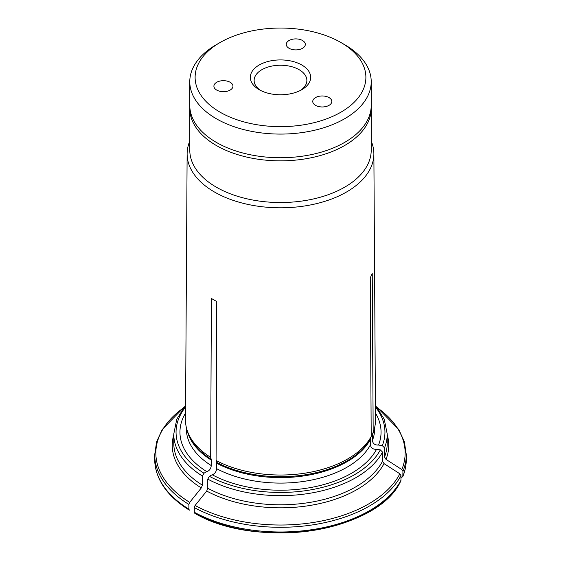 <?xml version="1.0" encoding="UTF-8"?>
<svg xmlns="http://www.w3.org/2000/svg" width="561" height="561" viewBox="0 0 561 561"><rect width="100%" height="100%" fill="white"/><g stroke="black" fill="none" stroke-linecap="round" stroke-linejoin="round"><path stroke-width="0.84" d="M304.995 45.82A9.53 5.505 180 0 1 294.546 49.852A9.53 5.505 180 0 1 286.264 44.396A9.53 5.505 180 0 1 295.794 38.898A9.53 5.505 180 0 1 305.324 44.396A9.53 5.505 180 0 1 304.995 45.82M301.839 65.027A30.182 17.426 180 0 1 301.839 89.669A30.182 17.426 180 0 1 259.161 89.669A30.182 17.426 180 0 1 259.161 65.027A30.182 17.426 180 0 1 301.839 65.027M260.599 90.447A26.367 15.224 180 0 1 254.133 80.461A26.367 15.224 180 0 1 270.409 66.394A26.367 15.224 180 0 1 299.146 69.697A26.367 15.224 180 0 1 306.867 80.461A26.367 15.224 180 0 1 300.401 90.447M344.65 44.67L340.878 42.489A85.384 49.298 180 0 1 340.878 112.207A85.384 49.298 180 0 1 220.122 112.207A85.384 49.298 180 0 1 220.122 42.489A85.384 49.298 180 0 1 340.878 42.489L344.65 44.67A90.721 52.376 180 0 1 371.221 81.703A90.721 52.376 180 0 1 315.219 130.096A90.721 52.376 180 0 1 216.35 118.743A90.721 52.376 180 0 1 189.779 81.703A90.721 52.376 180 0 1 216.35 44.67L220.122 42.489M189.779 81.703L189.779 105.356A90.721 52.376 0 0 0 216.35 142.396A90.721 52.376 0 0 0 315.219 153.749A90.721 52.376 0 0 0 371.221 105.356L371.221 81.703M315.541 105.356A9.53 5.505 180 0 1 312.75 101.464A9.53 5.505 180 0 1 322.28 95.966A9.53 5.505 180 0 1 331.81 101.464A9.53 5.505 180 0 1 325.927 106.548A9.53 5.505 180 0 1 315.541 105.356M220.964 80.861A9.53 5.505 180 0 1 232.962 86.177A9.53 5.505 180 0 1 223.432 91.674A9.53 5.505 180 0 1 213.902 86.177A9.53 5.505 180 0 1 220.964 80.861M394.804 489.683A124.647 71.962 0 0 1 195.095 513.399L194.288 512.249L194.288 507.558L195.095 505.475A284618.14 164325.147 -60 0 1 206.693 491.05L207.773 488.273L207.773 479.129L209.393 476.324L212.142 474.732C214.709 473.975 216.216 471.962 216.672 468.694L216.672 463.211A4.572 2.637 120 0 0 216.567 462.306L216.076 460.476L216.763 301.566L211.371 298.452L210.684 457.362L211.174 459.193A4.572 2.637 120 0 1 211.287 460.097L211.287 465.581C210.824 468.849 209.316 470.861 206.75 471.626L204.001 473.211L202.381 476.016L202.381 485.16L201.301 487.937A108.259 62.502 180 0 1 173.77 434.873M188.896 509.136L189.352 510.166C166.792 496.029 155.243 479.094 154.71 459.361A125.79 72.621 0 0 0 188.896 509.136L188.896 504.444L189.709 502.361A284618.14 164325.147 -60 0 1 201.301 487.937M194.288 512.249A125.79 72.621 0 0 0 400.961 480.272L400.792 480.952C378.135 531.835 257.485 550.271 194.786 513.308M207.773 488.273A106.73 61.619 0 0 0 382.546 461.233L382.546 452.089L380.33 449.88L376.571 449.298C373.072 449.473 371.01 448.015 370.386 444.915L370.386 439.431A4.572 3.604 24.9 0 1 370.533 438.485L371.207 436.479L370.267 277.814L372.238 273.565L373.177 432.229A94.998 54.852 0 0 0 373.78 430.56A94.998 54.852 0 0 0 375.498 419.979L373.871 153.707A93.371 53.905 0 0 0 371.221 141.148M382.546 461.233L384.019 463.617A108.259 62.502 180 0 1 206.693 491.05M400.961 480.272L400.961 475.581L399.86 473.793A284618.196 224472.376 -155.1 0 0 384.019 463.617M212.142 474.732A100.552 58.056 0 0 0 376.571 449.298M401.83 477.467L402.938 476.023A125.79 72.621 0 0 0 406.29 459.361C406.283 465.195 405.133 470.931 402.826 476.577L402.938 471.331L401.83 469.543A284618.084 224472.285 -155.1 0 0 385.989 459.368L384.516 456.984L384.516 447.839L382.307 445.63L378.549 445.048C375.043 445.224 372.981 443.765 372.357 440.666L372.357 435.182A4.572 3.604 24.9 0 1 372.504 434.235L373.177 432.229M189.779 141.148A93.371 53.905 0 0 0 187.129 153.707L185.502 419.979A94.998 54.852 0 0 0 187.22 430.56A94.998 54.852 0 0 0 210.684 457.362M216.076 460.476A94.998 54.852 0 0 0 371.207 436.479M378.549 445.048A100.552 58.056 0 0 0 375.456 413.057M185.544 413.057A100.552 58.056 0 0 0 206.75 471.626M189.814 106.885L189.779 150.152A90.721 52.376 0 0 0 216.35 187.185A90.721 52.376 0 0 0 315.219 198.545A90.721 52.376 0 0 0 371.221 150.152L371.186 106.885M187.129 153.707A93.371 53.905 0 0 0 214.477 192.016A93.371 53.905 0 0 0 316.383 203.664A93.371 53.905 0 0 0 373.871 153.707M216.567 462.306A94.311 54.445 0 0 0 370.533 438.485M216.672 463.211A94.15 54.361 0 0 0 370.386 439.431M188.896 504.444A125.79 72.621 180 0 1 154.71 454.669L156.61 441.872L162.227 429.516L183.671 407.595M183.419 407.917A124.647 71.962 0 0 0 189.709 502.361M195.095 505.475A124.647 71.962 0 0 0 399.86 473.793M216.672 468.694A94.15 54.361 0 0 0 370.386 444.915M401.83 469.543A124.647 71.962 0 0 0 377.581 407.917M387.23 434.873A108.259 62.502 180 0 1 385.989 459.368M400.961 475.581A125.79 72.621 180 0 1 194.288 507.558M187.22 430.56L187.9 432.594A94.311 54.445 0 0 0 211.174 459.193M187.164 430.399A94.15 54.361 0 0 0 211.287 460.097M372.504 434.235A94.311 54.445 0 0 0 373.1 432.594L373.78 430.56M202.381 476.016A106.73 61.619 0 0 1 173.77 434.025L173.77 443.169A106.73 61.619 0 0 0 202.381 485.16M207.773 479.129A106.73 61.619 0 0 0 382.546 452.089M209.393 476.324A104.444 60.3 0 0 0 380.33 449.88M384.516 456.984A106.73 61.619 0 0 0 387.23 443.169L387.23 434.025L384.215 419.179L375.414 405.287M384.516 447.839A106.73 61.619 0 0 0 387.23 434.025M382.307 445.63A104.444 60.3 0 0 0 375.421 406.998M185.579 406.998A104.444 60.3 0 0 0 204.001 473.211M186.35 427.489L186.35 428.737A94.15 54.361 0 0 0 211.287 465.581M372.357 440.666A94.15 54.361 0 0 0 374.65 428.737L374.65 427.489M372.357 435.182A94.15 54.361 0 0 0 373.836 430.399M377.329 407.595L398.773 429.516L404.39 441.872L406.29 454.669A125.79 72.621 180 0 1 402.938 471.331M189.779 108.469A90.721 52.376 0 0 0 216.35 145.509A90.721 52.376 0 0 0 315.219 156.863A90.721 52.376 0 0 0 371.221 108.469M173.77 434.025L176.785 419.179L185.586 405.287M154.71 454.669L154.71 459.361M406.29 454.669L406.29 459.361"/></g></svg>
